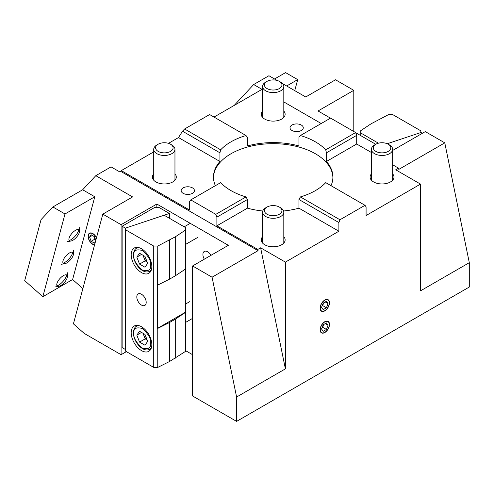 <?xml version="1.0" encoding="UTF-8"?>
<svg xmlns="http://www.w3.org/2000/svg" width="494" height="494" viewBox="0 0 494 494"><rect width="100%" height="100%" fill="white"/><g stroke="black" fill="none" stroke-linecap="round" stroke-linejoin="round"><path stroke-width="0.74" d="M280.697 207.832L279.382 207.072L280.697 207.832A10.615 6.132 180 0 1 283.809 212.167A10.615 6.132 180 0 1 277.251 217.829A10.615 6.132 180 0 1 265.686 216.502A10.615 6.132 180 0 1 262.573 212.167A10.615 6.132 180 0 1 265.686 207.832L267.001 207.072A8.756 5.057 180 0 1 279.382 207.072L279.382 207.072A8.756 5.057 180 0 1 279.382 214.223A8.756 5.057 180 0 1 267.001 214.223A8.756 5.057 180 0 1 267.001 207.072M280.697 82.146L279.382 81.393L280.697 82.146A10.615 6.132 180 0 1 283.809 86.481A10.615 6.132 180 0 1 277.251 92.143A10.615 6.132 180 0 1 265.686 90.816A10.615 6.132 180 0 1 262.573 86.481A10.615 6.132 180 0 1 265.686 82.146L267.001 81.393A8.756 5.057 180 0 1 279.382 81.393L279.382 81.393A8.756 5.057 180 0 1 279.382 88.543A8.756 5.057 180 0 1 267.001 88.543A8.756 5.057 180 0 1 267.001 81.393M171.85 144.989L170.541 144.229L171.85 144.989A10.615 6.132 180 0 1 174.962 149.324A10.615 6.132 180 0 1 168.411 154.986A10.615 6.132 180 0 1 156.839 153.659A10.615 6.132 180 0 1 153.727 149.324A10.615 6.132 180 0 1 156.839 144.989L158.154 144.229A8.756 5.057 180 0 1 170.541 144.229L170.541 144.229A8.756 5.057 180 0 1 170.541 151.38A8.756 5.057 180 0 1 158.154 151.38A8.756 5.057 180 0 1 158.154 144.229M389.544 144.989L388.228 144.229L389.544 144.989A10.615 6.132 180 0 1 392.65 149.324A10.615 6.132 180 0 1 386.098 154.986A10.615 6.132 180 0 1 374.532 153.659A10.615 6.132 180 0 1 371.42 149.324A10.615 6.132 180 0 1 374.532 144.989L375.841 144.229A8.756 5.057 180 0 1 388.228 144.229L388.228 144.229A8.756 5.057 180 0 1 388.228 151.38A8.756 5.057 180 0 1 375.841 151.38A8.756 5.057 180 0 1 375.841 144.229M291.96 130.472A6.632 3.829 180 0 1 290.015 127.761A6.632 3.829 180 0 1 294.109 124.222A6.632 3.829 180 0 1 301.34 125.056A6.632 3.829 180 0 1 303.285 127.761A6.632 3.829 180 0 1 299.185 131.305A6.632 3.829 180 0 1 291.96 130.472M247.445 208.165L247.445 199.502L245.993 196.921A59.712 34.475 180 0 1 230.964 190.604A59.712 34.475 180 0 1 220.67 182.632L190.764 199.897L215.798 214.353L216.885 217.144L216.885 225.814L247.445 208.165A59.712 34.475 0 0 0 262.765 211.006M215.378 185.688A59.712 34.475 180 0 1 213.476 177.062A59.712 34.475 180 0 1 219.923 161.476L219.923 152.807L220.67 149.824A59.712 34.475 180 0 1 245.993 135.535L247.445 137.289L247.445 145.952A59.712 34.475 180 0 1 298.938 145.952L298.938 137.289L300.389 135.535A59.712 34.475 180 0 1 315.413 141.846A59.712 34.475 180 0 1 325.713 149.824L326.454 152.807L326.454 161.476L356.699 144.013L371.42 152.51M332.9 177.605A59.712 34.475 0 0 0 315.413 153.764A59.712 34.475 0 0 0 250.773 146.193A59.712 34.475 0 0 0 213.482 177.605M183.113 193.315A6.632 3.829 180 0 1 181.168 190.604A6.632 3.829 180 0 1 185.262 187.065A6.632 3.829 180 0 1 192.493 187.893A6.632 3.829 180 0 1 194.438 190.604A6.632 3.829 180 0 1 190.344 194.142A6.632 3.829 180 0 1 183.113 193.315M63.146 263.216A9.022 3.686 131.6 0 0 64.689 262.493A9.022 3.686 131.6 0 0 72.797 252.329M69.216 240.559A9.022 3.686 131.6 0 0 70.759 239.831A9.022 3.686 131.6 0 0 78.867 229.673M57.076 285.878A9.022 3.686 131.6 0 0 58.619 285.149A9.022 3.686 131.6 0 0 66.727 274.991M96.491 237.738A6.632 3.829 -120 0 0 92.798 233.538A6.632 3.829 -120 0 0 89.482 233.211A6.632 3.829 -120 0 0 88.463 238.528A6.632 3.829 -120 0 0 92.798 244.376A6.632 3.829 -120 0 0 94.545 244.993M371.42 173.9A11.942 6.897 0 0 0 370.092 177.062A11.942 6.897 0 0 0 373.594 181.934A11.942 6.897 0 0 0 386.604 183.428A11.942 6.897 0 0 0 393.977 177.062A11.942 6.897 0 0 0 392.65 173.9M262.573 236.743A11.942 6.897 0 0 0 261.246 239.905A11.942 6.897 0 0 0 264.747 244.777A11.942 6.897 0 0 0 277.764 246.271A11.942 6.897 0 0 0 285.131 239.905A11.942 6.897 0 0 0 283.809 236.743M283.809 111.064A11.942 6.897 180 0 1 285.131 114.219A11.942 6.897 180 0 1 277.764 120.592A11.942 6.897 180 0 1 264.747 119.097A11.942 6.897 180 0 1 261.246 114.219A11.942 6.897 180 0 1 262.573 111.064M174.962 173.9A11.942 6.897 180 0 1 176.29 177.062A11.942 6.897 180 0 1 168.917 183.428A11.942 6.897 180 0 1 155.9 181.934A11.942 6.897 180 0 1 152.405 177.062A11.942 6.897 180 0 1 153.727 173.9M324.799 321.705A6.632 3.829 -60 0 1 328.115 321.378A6.632 3.829 -60 0 1 329.134 326.695A6.632 3.829 -60 0 1 324.799 332.542A6.632 3.829 -60 0 1 321.483 332.87A6.632 3.829 -60 0 1 320.464 327.553A6.632 3.829 -60 0 1 324.799 321.705M324.799 300.037A6.632 3.829 -60 0 1 328.115 299.71A6.632 3.829 -60 0 1 329.134 305.026A6.632 3.829 -60 0 1 324.799 310.868A6.632 3.829 -60 0 1 321.483 311.201A6.632 3.829 -60 0 1 320.464 305.885A6.632 3.829 -60 0 1 324.799 300.037M210.969 255.349A6.632 3.829 -120 0 0 207.603 251.767A6.632 3.829 -120 0 0 204.288 251.44A6.632 3.829 -120 0 0 204.331 259.183M392.65 150.454L425.291 131.608L444.779 142.859L469.3 262.685L469.3 287.033L236.595 421.388L192.586 395.978L192.586 265.957L228.339 245.32L156.839 204.041L156.839 207.289M192.586 354.698L185.627 350.678M126.402 351.629L121.092 354.698L84.184 333.388L73.415 323.842L102.814 214.13L121.092 224.677L156.839 204.041M330.486 118.152L318.043 110.971L353.79 90.328L353.79 131.503M282.568 83.61L305.724 96.978L335.519 79.781L353.79 90.328M42.83 296.715L64.998 213.964L52.87 206.967L41.045 219.639L24.7 280.641L42.83 296.715L72.618 279.518L82.862 288.601M121.092 354.698L121.092 224.677M236.595 421.388L236.595 397.034L212.074 277.208L192.586 265.957M283.618 211.006A59.712 34.475 0 0 0 298.938 208.165L338.884 231.229L338.884 222.559L339.965 219.768L364.998 205.313L366.085 206.856L366.085 215.526L420.505 184.101L420.505 290.855L469.3 262.685M338.884 231.229L285.39 262.116L285.39 368.864L236.595 397.034M355.674 132.695L375.749 144.285M262.573 89.673L253.675 84.536L268.927 75.73L277.066 80.429M444.779 142.859L398.8 169.405L398.553 168.176L395.737 169.8L420.505 184.101M72.618 279.518L94.792 196.766L82.665 189.764L95.805 175.679L132.608 196.927L102.814 214.13M64.998 213.964L94.792 196.766M274.553 78.978L285.575 72.612L297.703 79.614L294.751 90.643M286.681 85.981L297.703 79.614M95.805 175.679L111.051 166.879L119.838 171.949L120.777 171.412L258.053 250.668L212.074 277.208M258.053 250.668L257.8 249.439L260.616 247.809L285.39 368.864M364.998 205.313L325.713 182.632A59.712 34.475 180 0 1 300.389 196.921L339.965 219.768M392.65 164.774L398.553 168.176M331.005 185.688A59.712 34.475 0 0 0 332.907 177.062A59.712 34.475 0 0 0 326.454 161.476M285.39 262.116L260.616 247.809M257.8 249.439L216.885 225.814M338.884 222.559L298.938 199.502L298.938 208.165M253.675 84.536L234.181 105.432M356.699 144.013L356.699 135.35L355.618 132.553L330.585 118.103L300.389 135.535M321.199 123.519L283.809 101.931M82.665 189.764L52.87 206.967M262.024 89.352L214.013 117.072M153.727 151.88L121.277 170.615L120.777 171.412M245.993 135.535L209.623 114.534L184.589 128.99L182.508 131.206L178.513 137.567L168.491 143.353M121.277 170.615L189.677 210.104L189.677 201.441L190.764 199.897M300.389 196.921L298.938 199.502M356.699 135.35L326.454 152.807M247.445 199.502L216.885 217.144M178.513 137.567L219.923 161.476M325.713 149.824L355.618 132.553M184.589 128.99L220.67 149.824M219.923 152.807L182.508 131.206M215.798 214.353L245.993 196.921M63.417 275.609A7.299 2.983 -48.4 0 1 67.412 276.597A7.299 2.983 -48.4 0 1 60.743 285.581A7.299 2.983 -48.4 0 1 58.749 286.359A7.299 2.983 -48.4 0 1 57.316 282.463A7.299 2.983 -48.4 0 1 63.417 275.609M69.487 252.953A7.299 2.983 -48.4 0 1 73.483 253.935A7.299 2.983 -48.4 0 1 66.82 262.919A7.299 2.983 -48.4 0 1 64.819 263.703A7.299 2.983 -48.4 0 1 63.386 259.801A7.299 2.983 -48.4 0 1 69.487 252.953M75.557 230.29A7.299 2.983 -48.4 0 1 79.553 231.278A7.299 2.983 -48.4 0 1 72.89 240.263A7.299 2.983 -48.4 0 1 70.889 241.047A7.299 2.983 -48.4 0 1 69.456 237.145A7.299 2.983 -48.4 0 1 75.557 230.29M323.7 324.509A3.983 2.297 -60 0 1 323.484 325.176A3.983 2.297 -60 0 1 322.242 327.207M324.799 321.921A6.373 3.68 120 0 0 320.297 329.72A6.373 3.68 120 0 0 324.799 332.326L324.799 332.326A6.373 3.68 120 0 0 329.3 324.521A6.373 3.68 120 0 0 324.799 321.921M323.175 331.313L321.551 328.998L323.175 324.811L326.423 322.934L328.047 325.243L326.423 329.436L323.175 331.313M328.047 325.243L325.231 323.619M322.088 327.602L322.668 327.269L326.423 329.436M322.668 327.269L323.755 324.478M323.7 302.841A3.983 2.297 -60 0 1 323.484 303.501A3.983 2.297 -60 0 1 322.242 305.533M324.799 300.253A6.373 3.68 120 0 0 320.297 308.052A6.373 3.68 120 0 0 324.799 310.652L324.799 310.652A6.373 3.68 120 0 0 329.3 302.853A6.373 3.68 120 0 0 324.799 300.253M323.175 309.639L321.551 307.33L323.175 303.143L326.423 301.266L328.047 303.575L326.423 307.768L323.175 309.639M328.047 303.575L325.231 301.951M322.088 305.934L322.668 305.601L326.423 307.768M322.668 305.601L323.755 302.803M95.354 239.034A3.983 2.297 60 0 1 94.113 237.009A3.983 2.297 60 0 1 93.897 236.342M96.429 237.966A6.373 3.68 -120 0 0 92.798 233.755A6.373 3.68 -120 0 0 88.296 236.354A6.373 3.68 -120 0 0 92.798 244.153A6.373 3.68 -120 0 0 94.607 244.765M95.416 241.727L94.422 243.147L91.174 241.27L89.55 237.077L91.174 234.767L94.422 236.645L95.817 240.238M92.366 235.453L89.55 237.077M93.841 236.305L94.928 239.102L91.174 241.27M94.928 239.102L95.509 239.436M141.506 272.589A14.598 8.429 60 0 1 131.972 259.727A14.598 8.429 60 0 1 134.207 248.031A14.598 8.429 60 0 1 141.506 248.754A14.598 8.429 60 0 1 151.041 261.616A14.598 8.429 60 0 1 148.805 273.312A14.598 8.429 60 0 1 141.506 272.589M141.506 350.604A14.598 8.429 60 0 1 131.972 337.742A14.598 8.429 60 0 1 134.207 326.04A14.598 8.429 60 0 1 141.506 326.762A14.598 8.429 60 0 1 151.041 339.631A14.598 8.429 60 0 1 148.805 351.327A14.598 8.429 60 0 1 141.506 350.604M141.506 305.094A6.632 3.829 60 0 1 137.171 299.247A6.632 3.829 60 0 1 138.19 293.93A6.632 3.829 60 0 1 141.506 294.263A6.632 3.829 60 0 1 145.841 300.105A6.632 3.829 60 0 1 144.822 305.422A6.632 3.829 60 0 1 141.506 305.094M125.556 351.141L153.727 367.406L153.727 246.055L125.556 229.796L125.556 351.141M153.727 367.406L157.759 367.406L157.759 328.405L157.438 328.405L157.759 246.055L153.727 246.055M157.759 367.406L169.658 361.435L185.627 351.32L185.627 312.313L175.284 319.18L175.284 358.187M125.556 229.796L125.556 228.086L164.132 215.223L185.627 227.635L185.627 229.969L175.284 236.836L175.284 275.843L185.627 268.971L185.627 312.128L157.438 328.405M157.759 246.055L175.284 236.836M169.658 361.435L169.658 322.434L157.759 328.405M157.759 285.063L169.658 279.091L169.658 240.084M175.284 319.18L169.658 322.434M185.627 268.971L185.627 229.969M169.658 279.091L175.284 275.843M169.411 218.274L169.411 213.464L125.39 228.142L125.556 349.437M125.39 228.142L122.123 226.252L122.123 347.603L125.39 349.486M169.411 213.464L158.716 207.289L154.962 207.289L122.123 226.252M147.095 261.869A6.632 3.829 60 0 1 143.822 257.349A6.632 3.829 60 0 1 143.291 255.417M147.675 263.37L144.964 267.223L139.549 264.092L136.838 257.115L139.549 253.255L144.964 256.386L147.675 263.37M139.549 264.092L145.18 260.844L147.132 261.968M141.531 254.404L136.838 257.115M143.013 255.256L145.18 260.844M147.095 339.884A6.632 3.829 60 0 1 143.822 335.364A6.632 3.829 60 0 1 143.291 333.431M147.675 341.379L144.964 345.232L139.549 342.101L136.838 335.123L139.549 331.27L144.964 334.395L147.675 341.379M139.549 342.101L145.18 338.853L147.132 339.983M141.531 332.413L136.838 335.123M143.013 333.271L145.18 338.853M378.441 143.198L360.756 132.985L360.756 130.657L371.093 123.784L388.624 114.565L392.656 114.565L420.826 130.83L420.826 132.54L387.234 143.735L420.987 132.485L422.382 133.287M360.756 132.985L360.756 135.628M133.812 255.361C133.331 250.477 136.146 248.853 142.26 250.489C148.367 255.904 151.183 260.783 150.701 265.117C151.183 270.002 148.367 271.626 142.26 269.99C136.146 264.574 133.331 259.696 133.812 255.361M137.912 247.426L136.56 248.204A13.27 7.663 60 0 1 138.728 247.593M151.448 269.619A13.27 7.663 60 0 1 149.83 271.187L151.183 270.409M133.812 333.376C133.331 328.485 136.146 326.861 142.26 328.498C148.367 333.919 151.183 338.791 150.701 343.126C151.183 348.011 148.367 349.641 142.26 348.004C136.146 342.583 133.331 337.711 133.812 333.376M137.912 325.435L136.56 326.219A13.27 7.663 60 0 1 138.728 325.602M151.448 347.634A13.27 7.663 60 0 1 149.83 349.202L151.183 348.418M283.809 212.167L283.809 243.06M262.573 212.167L262.573 243.06M283.809 86.481L283.809 117.381M262.573 86.481L262.573 117.381M174.962 149.324L174.962 180.217M153.727 149.324L153.727 180.217M392.65 149.324L392.65 180.217M371.42 149.324L371.42 180.217M67.412 276.597L67.567 272.768M58.749 286.359L54.964 286.977M73.483 253.935L73.637 250.106M64.819 263.703L61.04 264.315M79.553 231.278L79.707 227.45M70.889 241.047L67.11 241.659M136.56 248.204C134.677 249.13 133.633 251.335 133.423 254.824C133.238 263.53 143.05 275.065 149.83 271.187M197.656 237.447L185.627 244.394M189.696 223.659L184.213 226.82M136.56 326.219C134.677 327.139 133.633 329.344 133.423 332.833C133.238 341.539 143.05 353.074 149.83 349.202M192.586 318.383L185.627 322.403M189.696 301.667L185.627 304.02"/></g></svg>
